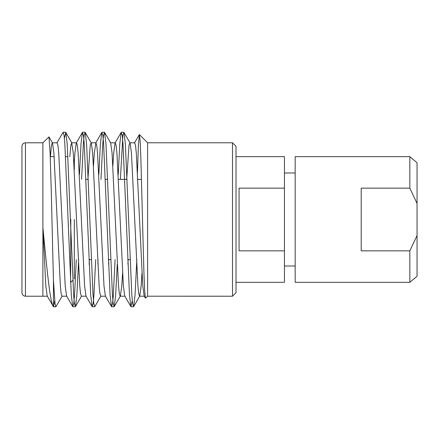<?xml version="1.0" encoding="UTF-8"?>
<svg xmlns="http://www.w3.org/2000/svg" width="439" height="439" viewBox="0 0 439 439"><rect width="100%" height="100%" fill="white"/><g stroke="black" fill="none" stroke-linecap="round" stroke-linejoin="round"><path stroke-width="0.66" d="M232.522 219.5L232.522 142.79L147.603 142.79L139.421 134.608L140.162 141.106L140.864 158.265L143.899 271.982L144.645 290.634L145.424 298.191L147.608 296.204L232.522 296.21L232.522 219.5M147.603 296.199L147.603 142.796M232.522 142.79L236.012 146.28L236.012 292.72L232.522 296.21M137.473 172.302L138.378 145.474L139.421 134.608M50.419 156.674L51.434 145.507L52.285 142.801L52.515 142.999L48.981 136.891L50.09 152.531L51.242 190.153L53.443 280.247L53.443 306.724L54.705 300.764M48.981 136.891L42.89 142.796L25.44 142.79L25.44 296.21C23.338 296.023 22.175 294.86 21.95 292.72L21.95 146.28C22.175 144.14 23.338 142.977 25.44 142.79M42.896 295.853L42.89 142.796M42.885 227.435C46.803 267.927 50.068 303.075 53.443 306.724L47.198 296.001L45.821 285.926L42.885 227.435M53.443 280.247L55.034 303.684L55.885 306.757L62.212 296.001M64.401 138.236L65.784 132.419L67.194 143.932L73.659 295.068L74.421 303.678L75.481 306.581L76.891 295.068L78.652 259.625M81.588 179.375L83.355 143.932L84.118 135.322L85.177 132.419L86.587 143.932L93.046 295.068L93.814 303.678L94.873 306.581L100.992 296.001M97.848 264.251L98.045 259.625M100.981 179.375L102.742 143.932L103.511 135.316L104.564 132.419L105.975 143.932L112.439 295.068L113.202 303.684L114.261 306.581L115.671 295.068L117.24 264.251M120.368 179.375L122.898 135.322L123.957 132.419L125.367 143.932L131.832 295.068L132.594 303.678L133.654 306.581L135.058 295.068L136.825 259.625M56.894 142.999L63.018 132.419L64.078 135.316L64.84 143.932L71.305 295.068L72.715 306.581L73.768 303.678L74.537 295.068L76.298 259.625M79.432 174.749L81.001 143.932L82.411 132.419L83.465 135.322L84.233 143.932L90.697 295.068L92.102 306.581L93.161 303.678L93.924 295.068L95.691 259.625M98.824 174.749L100.388 143.932L101.799 132.419L102.858 135.316L103.62 143.932L110.085 295.068L111.495 306.581L112.554 303.684L113.317 295.068L115.078 259.625M118.212 174.749L119.781 143.932L121.191 132.419L122.245 135.322L123.013 143.932L129.478 295.068L130.882 306.581L132.271 300.764M52.515 142.999L53.898 153.074L60.362 285.926L61.125 293.493L61.976 296.199L66.827 296.199M69.806 156.674L70.822 145.507L71.672 142.801L73.291 153.074L79.75 285.926L80.518 293.493L81.369 296.199L86.214 296.199M87.921 179.375L90.215 145.507L91.065 142.801L95.911 142.801L96.761 145.507L97.529 153.074L103.988 285.926L105.371 296.001L111.495 306.581M85.177 132.419L91.296 142.999L92.678 153.074L99.143 285.926L99.905 293.493L100.761 296.199L105.607 296.199M104.564 132.419L110.688 142.999L112.071 153.074L118.535 285.926L119.298 293.493L120.149 296.199L124.994 296.199M114.261 306.581L120.385 296.001L121.768 285.926L122.574 273.239M126.701 179.375L128.995 145.507L129.845 142.801L134.691 142.801L135.541 145.507L136.309 153.074L142.774 285.926L144.151 296.001L145.424 298.191M123.957 132.419L130.081 142.999L131.459 153.074L137.923 285.926L138.691 293.493L139.542 296.199L139.772 296.001L141.155 285.926L141.962 273.239M52.285 142.801L57.13 142.801L57.981 145.507L58.744 153.074L65.208 285.926L66.591 296.001L72.715 306.581M74.306 162.221L74.904 153.074L76.287 142.999L76.523 142.801L77.374 145.507L78.137 153.074L84.601 285.926L85.984 296.001L92.102 306.581M89.128 264.251L89.358 259.625M93.485 165.761L94.297 153.074L95.911 142.801M108.515 264.251L108.751 259.625M112.878 165.761L113.685 153.074L115.067 142.999L121.191 132.419M110.452 142.801L115.298 142.801L116.154 145.507L116.917 153.074L123.381 285.926L124.764 296.001L130.882 306.581M127.908 264.251L128.144 259.625M70.816 219.5L70.58 282.326M74.306 169.47L74.306 160.164L73.73 159.587M74.306 278.836L74.306 219.5M417.05 235.534L417.05 276.257L409.834 282.326L409.834 250.845L361.204 250.845L361.204 188.155L409.834 188.155L417.05 203.466L417.05 235.534L409.834 250.845M409.834 282.326L295.167 282.326L295.167 156.674L409.834 156.674L417.05 162.743L417.05 203.466M409.834 156.674L409.834 188.155M239.068 250.845L239.068 188.155L284.445 188.155L284.445 250.845L239.068 250.845M284.445 250.845L284.445 282.326L236.012 282.326M236.012 156.674L284.445 156.674L284.445 188.155M123.749 132.243L121.394 132.243M104.361 132.243L102.007 132.243M84.968 132.243L82.614 132.243M65.576 132.243L63.227 132.243M133.445 306.757L131.091 306.757M114.052 306.757L111.704 306.757M94.665 306.757L92.311 306.757M75.272 306.757L72.918 306.757M55.885 306.757L53.536 306.757M42.89 296.21L25.44 296.21M71.672 142.801L76.518 142.801M139.542 296.199L144.387 296.199M47.434 296.199L42.89 296.199M71.908 142.999L65.784 132.419M81.605 296.001L75.481 306.581M139.772 296.001L133.654 306.581M82.411 132.419L76.287 142.999M101.799 132.419L95.68 142.999M134.46 142.999L139.289 134.658M67.919 156.674L65.565 156.674M54.151 156.674L50.244 156.674M72.836 280.307L70.816 282.326M141.506 179.375L137.835 179.375M127.129 179.375L118.448 179.375M107.742 179.375L105.387 179.375M88.349 179.375L85.995 179.375M130.065 259.625L127.711 259.625M110.677 259.625L108.323 259.625M91.285 259.625L88.93 259.625M284.445 266.012L295.167 266.012M284.445 172.988L295.167 172.988"/></g></svg>
